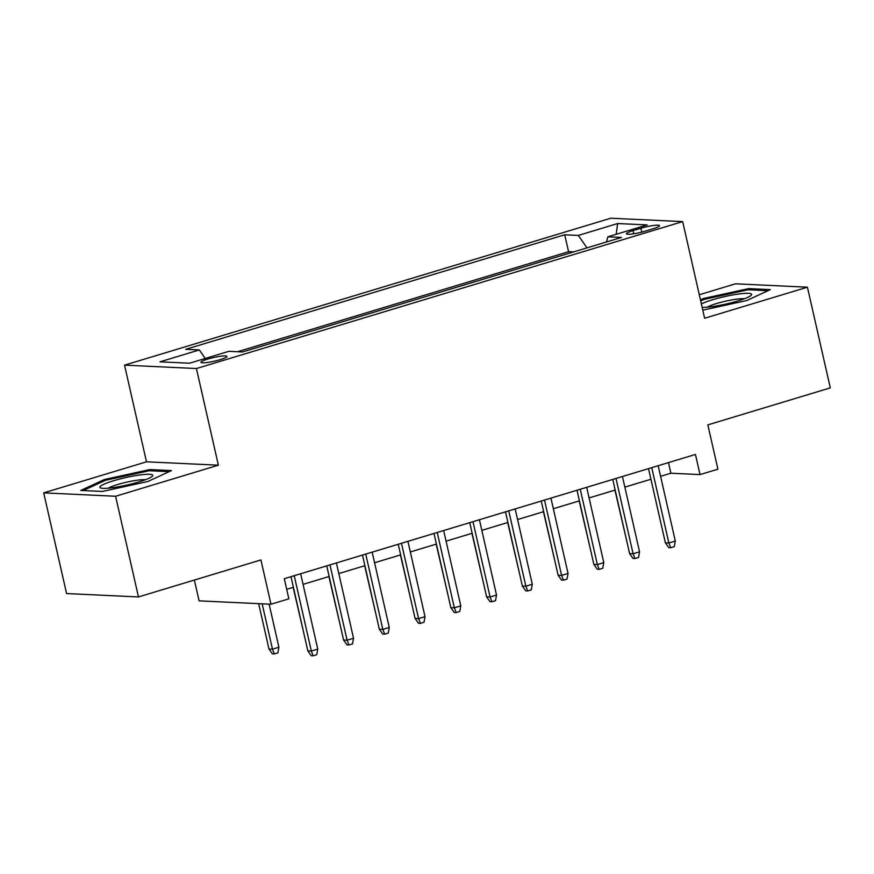 <?xml version="1.0" encoding="UTF-8"?>
<svg xmlns="http://www.w3.org/2000/svg" width="874" height="874" viewBox="0 0 874 874"><rect width="100%" height="100%" fill="white"/><g stroke="black" fill="none" stroke-linecap="round" stroke-linejoin="round"><path stroke-width="1.31" d="M220.172 359.662A13.35 1.857 -12.8 0 0 226.967 356.406A13.35 1.857 -12.8 0 0 207.739 359.072A13.35 1.857 -12.8 0 0 200.933 362.328A13.35 1.857 -12.8 0 0 220.172 359.662M194.367 580.052L199.097 600.853L270.995 604.24L288.868 598.832L284.29 578.697L695.453 454.447L700.03 474.593L717.915 469.185L707.842 424.884L830.3 387.881L807.423 287.196L735.526 283.81L699.298 294.757M43.7 492.87L66.577 593.555L138.474 596.942L115.597 496.257L218.38 465.187L196.421 368.533L124.534 365.146L146.493 461.811L43.7 492.87L115.597 496.257M196.421 368.533L682.67 221.603L610.784 218.216L124.534 365.146M640.904 228.245L633.038 230.627A12.924 1.803 -12.8 0 0 626.45 233.773A12.924 1.803 -12.8 0 0 645.088 231.195L652.954 228.813A12.924 1.803 -12.8 0 0 659.531 225.667A12.924 1.803 -12.8 0 0 640.904 228.245L641.778 232.113M586.967 247.866L578.326 235.423L564.724 234.778L185.736 349.305L199.338 349.939L160.008 361.825L189.549 363.213L228.879 351.326L242.48 351.971L621.469 237.444L607.867 236.81L606.512 241.967M578.326 235.423L617.656 223.536L647.197 224.924L607.867 236.81M573.552 251.93L568.57 251.69L237.499 351.73M270.995 604.24L260.922 559.939L138.474 596.942M682.67 221.603L704.63 318.256L807.423 287.196M660.602 476.33L670.882 473.216L700.03 474.593M286.705 589.305L293.391 587.284M303.059 584.367L329.148 576.479M338.817 573.562L364.895 565.686M374.575 562.758L400.653 554.881M410.321 551.953L436.41 544.076M446.079 541.148L472.157 533.271M481.836 530.343L507.914 522.466M517.583 519.538L543.661 511.661M553.34 508.734L579.418 500.857M589.098 497.929L615.176 490.052M624.844 487.135L650.922 479.247M668.479 462.608L670.882 473.216M568.57 251.69L564.724 234.778M199.338 349.939L205.259 358.471M616.17 234.298L617.656 223.536M702.794 310.161L746.647 300.569L770.322 289.633L748.679 288.617L703.351 298.526L700.456 299.869M218.38 465.187L146.493 461.811M102.455 491.45L147.782 481.53L171.457 470.594L149.804 469.578L104.476 479.498L80.801 490.434L102.455 491.45M703.603 299.64L703.351 298.526M748.942 289.797L748.679 288.617M104.727 480.613L104.476 479.498M150.077 470.769L149.804 469.578M648.519 468.639L665.365 542.809L668.861 542.983L651.753 467.656M675.296 541.039L674.28 546.665L670.708 547.747L668.861 542.983L675.296 541.039L658.188 465.711M670.708 547.747L668.763 547.648L665.365 542.809M626.855 541.487L614.946 490.117M702.161 307.386A27.116 3.78 -12.8 0 0 737.809 300.951A27.116 3.78 -12.8 0 0 751.028 295.434A27.116 3.78 -12.8 0 0 741.054 293.719A27.116 3.78 -12.8 0 0 712.55 299.76A27.116 3.78 -12.8 0 0 701.385 303.955M744.342 298.766A20.528 2.862 -12.8 0 0 716.451 303.573A20.528 2.862 -12.8 0 0 707.219 307.2M700.708 300.984L704.204 299.367L748.122 289.764L768.028 290.692M152.753 475.532A27.116 3.78 -12.8 0 0 126.992 477.291A27.116 3.78 -12.8 0 0 99.865 487.102A27.116 3.78 -12.8 0 0 100.871 488.042A27.116 3.78 -12.8 0 0 127.145 485.004A27.116 3.78 -12.8 0 0 152.152 476.396A27.116 3.78 -12.8 0 0 152.753 475.532M145.466 479.728A20.528 2.862 -12.8 0 0 126.511 482.197A20.528 2.862 -12.8 0 0 108.343 488.162M83.216 490.543L105.328 480.339L149.246 470.725L169.152 471.665M612.761 479.444L629.619 553.613L633.115 553.777L615.995 478.46M639.549 551.833L638.533 557.47L634.95 558.552L633.115 553.777L639.549 551.833L622.441 476.516M634.95 558.552L633.016 558.453L629.619 553.613M577.004 490.248L593.861 564.418L597.357 564.582L580.249 489.265M603.792 562.638L602.776 568.275L599.203 569.356L597.357 564.582L603.792 562.638L586.683 487.321M599.203 569.356L597.259 569.258L593.861 564.418M541.257 501.053L558.104 575.223L561.611 575.387L544.491 500.07M568.045 573.442L567.018 579.08L563.446 580.161L561.611 575.387L568.045 573.442L550.926 498.125M563.446 580.161L561.501 580.063L558.104 575.223M505.5 511.847L522.357 586.028L525.853 586.192L508.744 510.875M532.288 584.247L531.272 589.884L527.699 590.966L525.853 586.192L532.288 584.247L515.179 508.93M527.699 590.966L525.755 590.868L522.357 586.028M591.108 552.292L579.2 500.922M555.351 563.096L543.442 511.727M519.593 573.901L507.685 522.532M483.846 584.706L471.938 533.337M469.753 522.652L486.599 596.833L490.096 596.997L472.987 521.68M496.53 595.052L495.514 600.689L491.942 601.76L490.096 596.997L496.53 595.052L479.422 519.735M491.942 601.76L489.997 601.673L486.599 596.833M448.089 595.511L436.181 544.141M433.996 533.457L450.842 607.638L454.349 607.801L437.229 532.485M460.784 605.857L459.768 611.494L456.184 612.565L454.349 607.801L460.784 605.857L443.664 530.54M456.184 612.565L454.24 612.477L450.842 607.638M412.342 606.316L400.434 554.946M398.238 544.262L415.095 618.442L418.591 618.606L401.483 543.289M425.026 616.662L424.01 622.288L420.438 623.37L418.591 618.606L425.026 616.662L407.918 541.345M420.438 623.37L418.493 623.282L415.095 618.442M376.585 617.11L364.677 565.751M362.492 555.066L379.338 629.247L382.834 629.411L365.725 554.094M389.269 627.466L388.253 633.093L384.68 634.174L382.834 629.411L389.269 627.466L372.16 552.149M384.68 634.174L382.736 634.087L379.338 629.247M340.827 627.914L328.919 576.556M326.734 565.871L343.591 640.052L347.087 640.216L329.968 564.899M353.522 638.271L352.506 643.898L348.923 644.979L347.087 640.216L353.522 638.271L336.403 562.954M348.923 644.979L346.978 644.892L343.591 640.052M305.081 638.719L293.172 587.361M290.976 576.676L307.834 650.857L311.33 651.021L294.221 575.693M317.765 649.076L316.749 654.702L313.176 655.784L311.33 651.021L317.765 649.076L300.656 573.748M313.176 655.784L311.231 655.697L307.834 650.857M278.904 647.241L277.888 652.878L274.316 653.96L272.371 653.861L268.974 649.021L272.47 649.185L278.904 647.241L269.116 604.153M274.316 653.96L272.47 649.185L262.156 603.825M268.974 649.021L258.66 603.661M633.748 233.762L633.038 230.627"/></g></svg>
